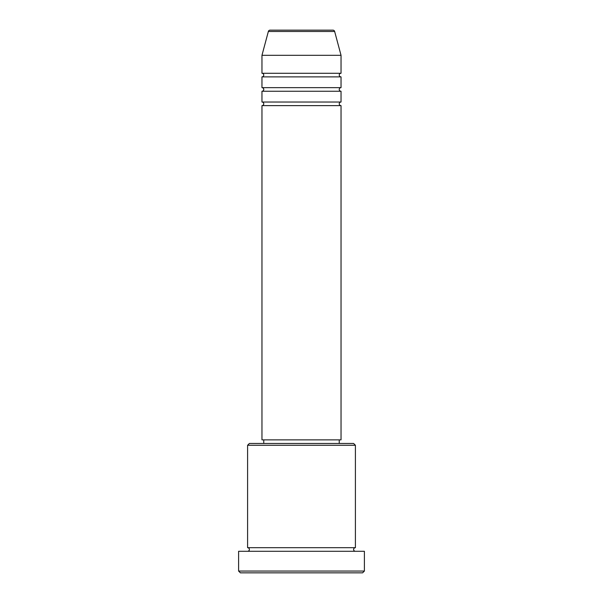<?xml version="1.0" encoding="UTF-8"?>
<svg xmlns="http://www.w3.org/2000/svg" width="603" height="603" viewBox="0 0 603 603"><rect width="100%" height="100%" fill="white"/><g stroke="black" fill="none" stroke-linecap="round" stroke-linejoin="round"><path stroke-width="0.9" d="M332.916 30.15L270.084 30.15L332.916 30.15A1.794 1.794 0 0 1 334.65 31.484L341.034 55.31L261.966 55.31L261.966 73.28A1.794 1.794 0 0 1 263.76 75.073A1.794 1.794 0 0 1 261.966 76.875L261.966 87.654A1.794 1.794 0 0 1 263.76 89.455A1.794 1.794 0 0 1 261.966 91.249L261.966 102.028A1.794 1.794 0 0 1 263.76 103.829A1.794 1.794 0 0 1 261.966 105.623L261.966 439.873L341.034 439.873L341.034 105.623L261.966 105.623M270.084 30.15A1.794 1.794 0 0 0 268.35 31.484L261.966 55.31M341.034 55.31L341.034 73.28A1.794 1.794 0 0 0 339.24 75.073A1.794 1.794 0 0 0 341.034 76.875L341.034 87.654A1.794 1.794 0 0 0 339.24 89.455A1.794 1.794 0 0 0 341.034 91.249L341.034 102.028A1.794 1.794 0 0 0 339.24 103.829A1.794 1.794 0 0 0 341.034 105.623M247.592 445.263L249.386 443.461L353.614 443.461L355.408 445.263L247.592 445.263L247.592 547.69A1.794 1.794 0 0 1 249.386 549.491A1.794 1.794 0 0 1 247.592 551.285M362.599 572.85L240.401 572.85L238.607 571.056L364.393 571.056L362.599 572.85M355.408 445.263L355.408 547.69A1.794 1.794 0 0 0 353.614 549.491A1.794 1.794 0 0 0 355.408 551.285M341.034 91.249L261.966 91.249M341.034 102.028L261.966 102.028M263.76 439.873L263.76 443.461M339.24 439.873L339.24 443.461M355.408 547.69L247.592 547.69M364.393 571.056L364.393 551.285L238.607 551.285L238.607 571.056M341.034 73.28L261.966 73.28M341.034 76.875L261.966 76.875M341.034 87.654L261.966 87.654M334.65 31.484L268.35 31.484"/></g></svg>
